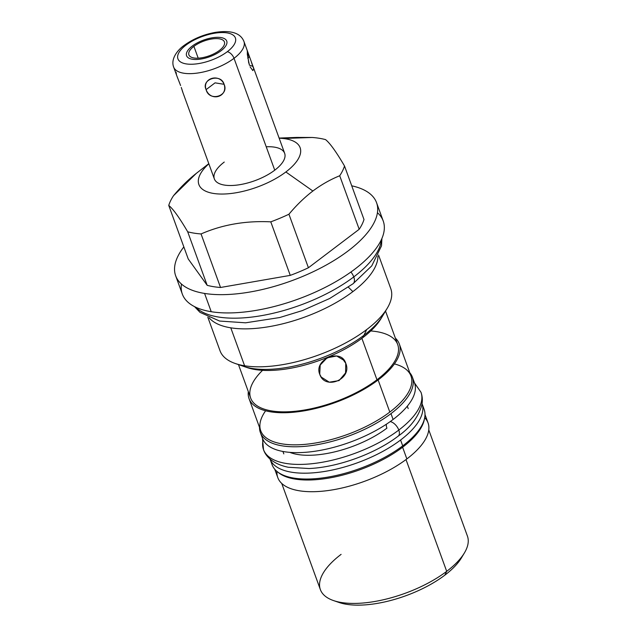 <?xml version="1.0" encoding="UTF-8"?>
<svg xmlns="http://www.w3.org/2000/svg" width="637" height="637" viewBox="0 0 637 637"><rect width="100%" height="100%" fill="white"/><g stroke="black" fill="none" stroke-linecap="round" stroke-linejoin="round"><path stroke-width="0.96" d="M296.492 137.425L312.202 137.473A93.551 38.793 160 0 1 325.563 139.614C329.966 143.134 336.28 151.925 344.513 165.986A93.551 38.793 160 0 1 339.712 175.748C330.237 179.602 321.295 184.69 312.878 191.02L285.854 171.966A53.874 22.343 -20 0 1 215.847 193.752A53.874 22.343 -20 0 1 208.848 163.813A53.874 22.343 -20 0 0 215.847 193.752A53.874 22.343 -20 0 0 285.854 171.966A53.874 22.343 -20 0 0 279.157 138.221A53.874 22.343 -20 0 1 285.854 171.966L312.878 191.02C304.494 197.414 296.516 205.154 288.935 214.223A93.551 38.793 160 0 1 270.781 221.843C245.619 220.609 222.377 224.646 201.053 233.946A93.551 38.793 160 0 1 187.7 231.796C179.459 217.743 173.145 208.952 168.749 205.433A93.551 38.793 160 0 1 173.543 195.663L196.292 173.383L208.793 163.661M266.226 146.789A37.408 15.519 160 0 1 274.746 170.183A37.408 15.519 160 0 1 224.463 185.088A37.408 15.519 160 0 1 224.256 162.061M336.471 601.463A73.112 30.321 -20 0 0 444.825 575.171A73.112 30.321 -20 0 0 462.717 555.512M204.581 293.434A106.889 44.327 -20 0 0 322.083 267.285A106.889 44.327 -20 0 0 376.555 202.677A106.889 44.327 -20 0 0 351.728 185.813A106.889 44.327 160 0 1 346.114 252.411A106.889 44.327 160 0 1 204.581 293.434L211.237 311.716L204.581 293.434A106.889 44.327 160 0 1 183.846 246.917A106.889 44.327 -20 0 0 175.669 275.797A106.889 44.327 -20 0 0 204.581 293.434M376.555 202.677L383.211 220.959A106.889 44.327 160 0 1 328.74 285.567A106.889 44.327 160 0 1 211.237 311.716A106.889 44.327 160 0 1 182.325 294.079L175.669 275.797M181.449 284.046A106.889 44.327 -20 0 0 211.237 311.716A106.889 44.327 -20 0 0 338.454 280.121A106.889 44.327 -20 0 0 377.43 212.71M378.545 255.031L390.776 288.633A90.852 37.679 160 0 1 366.705 329.56A90.852 37.679 160 0 1 244.6 365.773L230.785 327.824A90.852 37.679 160 0 1 209.079 317.752A90.852 37.679 -20 0 0 230.785 327.824L244.6 365.773A90.852 37.679 160 0 1 220.028 350.78L207.797 317.178M230.785 327.824A90.852 37.679 -20 0 0 352.89 291.611A90.852 37.679 -20 0 0 377.932 256.297A90.852 37.679 160 0 1 352.89 291.611A90.852 37.679 160 0 1 230.785 327.824M197.494 172.46C189.101 178.862 181.123 186.593 173.543 195.663A93.551 38.793 -20 0 0 168.749 205.433L188.234 258.964L168.749 205.433C173.145 208.952 179.459 217.743 187.7 231.796L207.176 285.328L188.234 258.964L207.176 285.328A93.551 38.793 -20 0 0 220.537 287.478L290.265 275.375A93.551 38.793 -20 0 0 308.419 267.755L359.196 229.28A93.551 38.793 -20 0 0 363.998 219.51L344.513 165.986C336.28 151.925 329.966 143.134 325.563 139.614A93.551 38.793 -20 0 0 312.202 137.473L283.123 138.484M339.712 175.748L359.196 229.28L308.419 267.755L288.935 214.223C296.516 205.154 304.494 197.414 312.878 191.02C321.295 184.69 330.237 179.602 339.712 175.748A93.551 38.793 -20 0 0 344.513 165.986L363.998 219.51A93.551 38.793 160 0 1 359.196 229.28L339.712 175.748M270.781 221.843L290.265 275.375L220.537 287.478L201.053 233.946C222.377 224.646 245.619 220.609 270.781 221.843A93.551 38.793 -20 0 0 288.935 214.223L308.419 267.755A93.551 38.793 160 0 1 290.265 275.375L270.781 221.843M187.7 231.796A93.551 38.793 -20 0 0 201.053 233.946L220.537 287.478A93.551 38.793 160 0 1 207.176 285.328L187.7 231.796M348.343 287.176L352.89 291.611L348.343 287.176M424.998 414.544L428.048 422.912A79.951 33.156 160 0 1 406.86 458.927L402.608 447.23A79.951 33.156 160 0 1 278.114 472.304A79.951 33.156 -20 0 0 402.608 447.23L406.86 458.927A79.951 33.156 160 0 1 329.321 490.371A79.951 33.156 160 0 1 277.788 477.599L274.738 469.23M399.303 343.94A79.951 33.156 -20 0 0 395.362 338.12A79.951 33.156 -20 0 1 378.123 379.963A79.951 33.156 -20 0 0 399.303 343.94L410.992 376.045A79.951 33.156 160 0 1 389.804 412.059L378.123 379.963A79.951 33.156 -20 0 1 293.235 412.274A79.951 33.156 -20 0 1 248.319 391.636A79.951 33.156 -20 0 0 249.043 398.635A79.951 33.156 -20 0 0 300.584 411.406A79.951 33.156 -20 0 0 378.123 379.963L389.804 412.059A79.951 33.156 160 0 1 312.265 443.503A79.951 33.156 160 0 1 260.732 430.731L249.043 398.635M245.436 366.952A79.951 33.156 -20 0 0 362.74 337.698A79.951 33.156 160 0 1 247.092 367.565L235.284 363.504A90.852 37.679 -20 0 0 244.6 365.773A90.852 37.679 -20 0 0 366.705 329.56L362.74 337.698L366.705 329.56A90.852 37.679 -20 0 0 387.264 308.181L380.838 318.89A79.951 33.156 160 0 1 362.74 337.698A79.951 33.156 -20 0 0 381.706 317.353M402.608 447.23A79.951 33.156 -20 0 0 424.393 419.058A79.951 33.156 160 0 1 402.608 447.23M394.414 363.902A79.951 33.156 160 0 1 389.804 412.059A79.951 33.156 160 0 1 293.816 444.841A79.951 33.156 160 0 1 265.621 410.777M276.984 471.428A79.951 33.156 -20 0 0 322.776 491.167A79.951 33.156 -20 0 0 406.86 458.927A79.951 33.156 -20 0 0 424.696 417.665M428.773 429.903L467.423 536.091A78.24 32.447 160 0 1 446.696 571.341L406.008 459.572L446.696 571.341A78.24 32.447 160 0 1 370.814 602.116A78.24 32.447 160 0 1 320.379 589.615L281.729 483.427M370.766 330.953A78.24 32.447 160 0 1 376.969 379.779L361.888 338.343L376.969 379.779A78.24 32.447 160 0 1 301.086 410.547A78.24 32.447 160 0 1 250.652 398.045L238.477 364.603M345.764 363.313C341.217 347.81 313.579 359.411 319.726 374.238C324.981 390.72 352.611 379.126 345.764 363.313L344.306 360.542L336.647 355.979L327.084 357.851L320.204 365.041L319.726 374.238L321.223 377.072L329.289 382.192L339.051 380.592L345.572 372.916L345.764 363.313L342.149 358.289L345.764 363.313M385.528 311.079L397.695 344.529A78.24 32.447 160 0 1 376.969 379.779A78.24 32.447 160 0 1 276.984 411.582A78.24 32.447 160 0 1 262.555 370.336M461.371 557.972A73.112 30.321 160 0 1 444.825 575.171L446.696 571.341A78.24 32.447 -20 0 0 464.405 552.932L461.371 557.972M444.825 575.171A73.112 30.321 160 0 1 339.075 602.483L333.517 600.572A78.24 32.447 -20 0 0 446.696 571.341L444.825 575.171M341.106 554.365A78.24 32.447 -20 0 0 333.517 600.572M413.142 380.225A80.891 33.546 160 0 1 393.101 419.472A80.891 33.546 160 0 1 311.278 451.737A80.891 33.546 160 0 1 261.767 435.318M412.402 377.184L414.536 383.028A80.891 33.546 160 0 1 393.101 419.472L390.975 413.628A80.891 33.546 -20 0 0 412.402 377.184A80.891 33.546 -20 0 0 409.774 372.709A80.891 33.546 160 0 1 390.975 413.628A80.891 33.546 160 0 1 307.018 446.123A80.891 33.546 160 0 1 259.514 427.403A80.891 33.546 -20 0 0 260.374 432.515A80.891 33.546 -20 0 0 312.52 445.438A80.891 33.546 -20 0 0 390.975 413.628L393.101 419.472A80.891 33.546 160 0 1 314.646 451.291A80.891 33.546 160 0 1 262.508 438.367L260.374 432.515M422.745 406.621A80.891 33.546 160 0 1 402.711 445.868A80.891 33.546 160 0 1 320.889 478.132A80.891 33.546 160 0 1 271.378 461.714M422.012 403.579L424.138 409.424A80.891 33.546 160 0 1 402.711 445.868L400.577 440.024A80.891 33.546 -20 0 0 422.052 403.691A80.891 33.546 160 0 1 400.577 440.024A80.891 33.546 160 0 1 322.258 471.818A80.891 33.546 160 0 1 270.024 459.022A80.891 33.546 -20 0 0 322.258 471.818A80.891 33.546 -20 0 0 400.577 440.024L402.711 445.868A80.891 33.546 160 0 1 324.257 477.686A80.891 33.546 160 0 1 272.11 464.763L269.984 458.911M186.028 45.084A30.568 12.676 -20 0 0 186.195 63.899A30.568 12.676 -20 0 0 227.282 51.716A30.568 12.676 -20 0 0 227.114 32.901A30.568 12.676 -20 0 0 186.028 45.084A6.84 3.718 -127.1 0 0 184.029 45.482A6.84 3.718 52.9 0 1 186.028 45.084A30.568 12.676 -20 0 0 186.195 63.899A30.568 12.676 -20 0 0 227.282 51.716A30.568 12.676 -20 0 0 227.114 32.901A30.568 12.676 -20 0 0 186.028 45.084M219.407 50.45A18.895 7.835 160 0 1 194.006 57.983A18.895 7.835 160 0 1 193.903 46.35A18.895 7.835 160 0 1 219.303 38.817A18.895 7.835 160 0 1 219.407 50.45A18.895 7.835 -20 0 0 224.415 41.938A18.895 7.835 -20 0 0 212.232 38.921A18.895 7.835 -20 0 0 193.903 46.35A18.895 7.835 -20 0 0 188.894 54.87A18.895 7.835 -20 0 0 201.077 57.887A18.895 7.835 -20 0 0 219.407 50.45M234.026 58.309A6.84 3.718 -127.1 0 0 227.282 51.716A6.84 3.718 52.9 0 1 234.026 58.309A37.408 15.519 -20 0 0 243.939 41.461A37.408 15.519 160 0 1 234.026 58.309A37.408 15.519 160 0 1 197.741 73.024A37.408 15.519 160 0 1 173.63 67.044A37.408 15.519 -20 0 0 197.741 73.024A37.408 15.519 -20 0 0 234.026 58.309L274.746 170.183L234.026 58.309M252.833 65.898L284.659 153.326A37.408 15.519 160 0 1 274.746 170.183A37.408 15.519 160 0 1 238.461 184.889A37.408 15.519 160 0 1 214.35 178.917L182.524 91.489M249.386 65.141L253.024 66.423L247.347 50.825L247.323 54.384L249.386 65.141M182.572 91.609L181.84 89.22M180.597 85.533L176.895 76.01M206.101 89.634C210.672 102.167 228.269 96.951 224.097 84.299C219.534 72.96 201.937 78.176 206.101 89.634C209.191 102.135 229.455 96.123 224.097 84.299L215.059 82.85L206.101 89.634L215.059 82.85L224.097 84.299C221.015 72.929 200.751 78.94 206.101 89.634M198.203 58.166L193.903 46.35L198.203 58.166M182.684 91.704L181.266 87.444M179.825 83.471L177.349 77.252M176.385 74.402L176.099 72.26M250.07 66.797L252.849 70.611L253.709 68.764L251.416 62.267M249.314 56.892L247.721 58.102L249.314 56.892L247.236 50.729L248.725 63.055M381.428 239.544A100.646 41.739 160 0 1 353.766 276.92A9.921 5.391 -127.1 0 0 350.915 272.023A9.921 5.391 52.9 0 1 353.766 276.92A100.646 41.739 -20 0 0 381.428 239.544M194.564 306.644L199.962 312.337L219.606 321.048L245.603 322.808L279.731 317.537L302.344 310.593L329.663 298.498L353.057 283.752A9.921 5.391 -127.1 0 0 353.766 276.92A100.646 41.739 160 0 1 195.639 307.169A100.646 41.739 -20 0 0 353.766 276.92A9.921 5.391 52.9 0 1 353.057 283.752L371.777 265.852L381.515 245.858L381.913 238.453M263.185 439.928A83.797 34.756 -20 0 0 263.511 449.634A83.797 34.756 -20 0 0 317.529 463.019A83.797 34.756 -20 0 0 398.802 430.063A83.797 34.756 160 0 1 317.529 463.019A83.797 34.756 160 0 1 263.511 449.634C265.844 456.952 273.719 464.262 288.266 467.255L309.017 468.529C337.833 467.335 375.273 453.727 398.181 436.13A8.807 4.785 -127.1 0 0 398.802 430.063A8.807 4.785 52.9 0 1 398.181 436.13C410.547 427.363 418.429 416.956 421.837 404.909C422.713 400.593 422.435 396.397 421.001 392.312A83.797 34.756 160 0 1 398.802 430.063A8.807 4.785 -127.1 0 0 390.218 421.59A8.807 4.785 52.9 0 1 398.802 430.063A83.797 34.756 -20 0 0 421.001 392.312L414.496 382.925M386.38 424.226A8.807 4.785 -127.1 0 0 386.914 428.152A66.184 27.447 160 0 1 289.787 452.358M384.637 312.106A83.113 34.47 160 0 1 363.886 335.341A83.113 34.47 160 0 1 239.823 364.818M192.231 46.087A21.379 8.862 -20 0 0 186.569 55.714A21.379 8.862 -20 0 0 200.344 59.13A21.379 8.862 -20 0 0 221.079 50.721A21.379 8.862 -20 0 0 226.74 41.094A21.379 8.862 -20 0 0 212.965 37.679A21.379 8.862 -20 0 0 192.231 46.087M296.754 137.417L279.102 138.07M282.924 451.458L283.807 453.878M407.314 406.191L408.19 408.604M177.086 76.536L173.63 67.044C170.278 58.071 178.981 48.938 184.029 45.482C192.987 38.953 203.354 34.597 215.147 32.407C230.928 29.963 240.531 32.973 243.939 41.461L247.395 50.944M262.468 438.256L263.511 449.634"/></g></svg>
